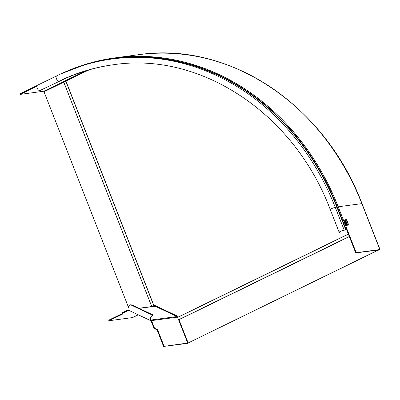 <?xml version="1.0" encoding="UTF-8"?>
<svg xmlns="http://www.w3.org/2000/svg" width="400" height="400" viewBox="0 0 400 400"><rect width="100%" height="100%" fill="white"/><g stroke="black" fill="none" stroke-linecap="round" stroke-linejoin="round"><path stroke-width="0.6" d="M152.485 306.45L154.375 305.93A1.1 0.54 64 0 1 154.46 306.22M154.855 305.45L154.295 305.725M378.755 249.825L188.165 342.97L178.955 319.58A1.345 0.66 -116 0 1 178.04 318.47A1.345 0.66 -116 0 1 178.04 317.24L177.69 316.24L154.74 305.395L152.15 306.495M188.165 342.97L379.065 249.785M63.825 82.11L82.965 72.79A242.985 208.715 -97.7 0 1 89.565 69.725M128.43 307.19L44.01 91.785L63.805 82.13M378.82 249.99L379.13 249.945M348.775 224.975L348.19 224.68L347.96 225.235L348.09 224.61L347.51 224.08L348.13 224.52L348.37 223.945L348.23 224.59L348.695 225.01L348.155 224.63L348.32 224.055M356.205 252.69L380 249.53L379.535 249.86L355.725 252.92L356.205 252.69L347.105 229.475L346.63 229.71L355.725 252.92M345.535 220.605L347.38 225.265M345.675 220.655L347.44 225.16M344.05 220.805L345.89 225.465M344.185 220.855L345.95 225.36M347.495 221.72L346.915 221.425L346.685 221.98L346.815 221.355L346.235 220.825L346.85 221.265L347.095 220.69L346.955 221.335L347.42 221.755L346.88 221.37L347.045 220.8M348.13 223.735L348.105 223.435L348.21 223.7M345.58 221.325L345.455 222.22L344.675 221.46L344.8 220.56L345.58 221.325L344.685 220.605M346.82 224.48L346.69 225.375L345.91 224.615L346.035 223.715L346.82 224.48L345.925 223.76M345.34 222.62L345.355 223.14L345.43 222.755L345.79 223.26L345.36 223.14L345.475 223.45L346.345 223.335L345.665 222.47M345.63 222.77L345.735 222.435L345.63 222.77L345.3 222.65L345.63 222.77M348.02 223.055L347.44 222.76L347.21 223.315L347.335 222.69L346.755 222.16L347.375 222.595L347.615 222.025L347.48 222.67L347.945 223.09L347.4 222.705L347.57 222.135M346.975 220.385L346.395 220.09L346.16 220.645L346.29 220.02L345.71 219.49L346.33 219.93L346.57 219.355L346.43 220L346.895 220.42L346.355 220.04L346.525 219.465M90.86 63.2A243.72 209.345 82.3 0 1 337.335 207.04L338.215 206.785L347.105 229.475L344.175 230.075A2.935 0.41 158.6 0 0 341.035 231.1A2.935 0.41 158.6 0 0 339.15 232.265A2.935 0.41 158.6 0 0 339.585 232.31A1.465 0.72 -116 0 0 339.7 232.28L340.18 232.045A1.465 0.72 64 0 0 340.45 231.48M340.18 232.045A1.465 0.72 64 0 1 340.065 232.08A2.32 0.325 -21.4 0 1 339.72 232.04A2.32 0.325 -21.4 0 1 340.705 231.35A2.32 0.325 -21.4 0 1 343.7 230.305L346.63 229.71M344.175 230.075L335.285 207.38A243.475 209.135 -97.7 0 0 112.405 58.96C93.03 61.58 74.44 67.22 56.635 75.89L37.38 85.28A2.935 1.445 -116 0 0 37.265 88.335A2.935 1.445 -116 0 0 39.725 90.62L59.725 81.13A237.61 204.095 -97.7 0 1 113.56 64.725M36.845 86.28L20.22 94.39L43.855 91.215L44.29 91.65M379.535 249.86L378.605 250.2M20.22 94.39L20 93.825L37.14 85.465M345.6 220.695L347.365 225.2M344.11 220.895L345.875 225.4M346.915 221.425L346.655 221.905M346.85 221.265L346.28 220.95M345.38 222.255L345.505 221.365M345.42 222.075L344.685 221.48L344.78 220.74M344.855 220.7L344.76 221.44L345.4 222.075L345.495 221.345L344.76 220.74M346.615 225.41L346.74 224.515M346.655 225.225L345.92 224.635L346.015 223.895M346.095 223.855L345.995 224.595L346.635 225.23L346.73 224.5L346 223.895M346.26 223.345L346.18 222.905M346.1 222.945L345.655 222.475M345.765 223.19L345.715 222.615L345.84 223.155M345.79 222.575L346.2 223.205L345.8 223.285M345.36 223.14L345.355 222.79L345.36 223.14M346.2 223.205L345.88 223.245M345.43 222.755L345.435 223.335M345.79 223.26L345.51 223.295M348.19 224.68L347.93 225.16M348.13 224.52L347.56 224.21M347.44 222.76L347.18 223.24M347.375 222.595L346.805 222.285M346.395 220.09L346.13 220.57M346.33 219.93L345.76 219.615M157.555 329.625L157.075 329.855L154.045 328.455L154.525 328.225L157.555 329.625L164.115 346.365L188.445 342.93M154.525 328.225L151.935 321.62L151.46 321.855L154.045 328.455M151.46 321.855L151.385 320.805L151.86 320.575L151.935 321.62M176.75 315.795L176.055 316.305L176.505 316.6A1.1 0.945 82.3 0 1 177.035 317.19L177.89 317.65M164.115 346.365L187.27 343.425L188.365 342.94M157.075 329.855L163.635 346.6M150.63 319.815L151.365 319.975L151.385 320.805L151.86 320.56A1.265 0.95 113.9 0 1 151.86 320.575L177.035 317.19M176.505 316.6L151.365 319.975L151.86 320.56M151.185 320.54L150.4 320.385L150.5 320.075M150.4 320.385L150.645 319.845A2.32 1.04 -64.7 0 1 150.93 317.51A2.32 1.04 -64.7 0 1 152.555 315.82A1.465 0.365 -162.1 0 0 152.765 315.71L152.95 315.145A1.465 0.365 17.9 0 0 152.295 314.595L132.53 305.255A1.465 0.365 17.9 0 0 130.6 304.795A2.935 1.31 -64.7 0 0 128.545 306.93A2.935 1.31 -64.7 0 0 128.185 309.88L129.165 310.445M156.195 306.085L155.565 306.555L154.69 306.29A1.1 0.945 82.3 0 0 154.22 306.215L138.91 308.27M122.24 313.43L127.84 310.695L127.62 310.13L122.02 312.865L122.14 313.505L123.14 313.82L108.93 320.75L108.71 320.185L122.305 313.555M127.62 310.13L128.21 309.9M121.915 312.935L122.135 313.5L122.02 312.865M108.93 320.75L132.565 317.575A1.1 0.54 -116 0 0 132.65 317.55L138.3 314.795M150.265 320.45L128.82 310.315L127.84 310.695M153.315 306.335L154.06 305.97L154.12 306.23M176.53 316.61A1.1 0.49 115.3 0 0 177 315.915M150.325 320.34L150.325 320.34A2.935 1.31 115.3 0 1 150.68 317.39A2.935 1.31 115.3 0 1 152.74 315.255A1.465 0.365 17.9 0 0 152.95 315.145M189.535 342.41L188.69 342.93M179.04 319.68L349.34 236.625M178.955 319.58L349.295 236.505M178.04 317.24L348.375 234.17M348.34 234.075L178.04 317.13M153.985 305.765L65.94 81.09M63.775 82.15L151.715 306.55M153.855 305.815L65.805 81.14M138.295 54.74A244.21 209.765 82.3 0 1 361.845 203.61L362.01 203.63C324.95 105.01 228.71 40.89 138.295 54.74L114.665 57.915A244.21 209.765 -97.7 0 1 338.215 206.785L361.845 203.61L379.835 249.515M339.945 231.775L340.065 232.08L339.585 232.31M56.635 75.89A2.935 1.445 64 0 0 56.525 78.945A2.935 1.445 64 0 0 58.98 81.23A237.61 204.095 82.3 0 1 113.185 64.775C200.655 51.345 294.13 113.51 330.26 209.57A2.935 0.41 -21.4 0 1 332.14 208.405A2.935 0.41 -21.4 0 1 335.285 207.38L336.895 207.165L345.79 229.855M85.505 70.925A243.595 209.24 -97.7 0 0 82.805 72.215L83.23 72.635A243.11 208.82 -97.7 0 1 89.335 69.795M80.625 72.51L82.805 72.215L43.855 91.215M44.28 91.63L63.8 82.11M65.76 81.155L83.23 72.635M61 73.83L87.3 63.78L114.665 57.915A244.21 209.765 -97.7 0 0 61.99 73.38M346.23 229.73L337.335 207.04L336.895 207.165A243.475 209.135 82.3 0 0 114.02 58.745L112.405 58.96M39.725 90.62L59.725 81.13M177.75 317.68L177.95 318.19M178.17 318.745L187.75 343.19M154.21 328.66L154.69 328.425M139.145 308.38L154.69 306.29M155.815 306.52L176.375 316.235M138.285 314.785L132.565 317.575M152.555 315.82L152.74 315.255L130.6 304.795M63.79 82.085L151.755 306.545M330.26 209.57L339.15 232.265M362.01 203.63L380 249.53"/></g></svg>

